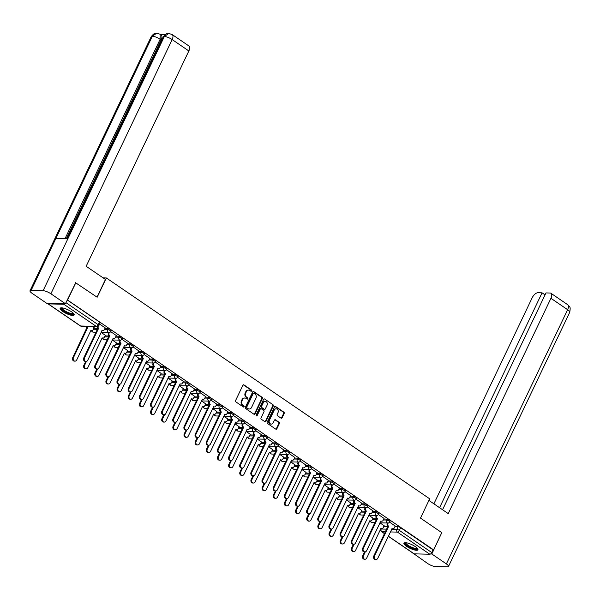 <?xml version="1.0" encoding="UTF-8"?>
<svg xmlns="http://www.w3.org/2000/svg" width="600" height="600" viewBox="0 0 600 600"><rect width="100%" height="100%" fill="white"/><g stroke="black" fill="none" stroke-linecap="round" stroke-linejoin="round"><path stroke-width="0.9" d="M251.64 390.923A0.682 0.57 91.4 0 0 251.43 389.993L243.975 384.9A0.975 0.81 91.4 0 0 242.873 385.275L235.583 400.553A0.975 0.81 91.4 0 0 235.882 401.88L243.337 406.972A0.682 0.57 91.4 0 0 243.9 405.78L242.94 405.12A3.12 2.595 91.4 0 1 241.987 400.875L242.595 399.6A3.12 2.595 91.4 0 1 244.92 398.018A3.12 2.595 91.4 0 1 246.135 398.415L247.103 399.075A0.682 0.57 91.4 0 0 247.665 397.89L246.705 397.23A3.12 2.595 91.4 0 1 245.752 392.978L246.36 391.71A3.12 2.595 91.4 0 1 248.685 390.12A3.12 2.595 91.4 0 1 249.9 390.525L250.868 391.185A0.682 0.57 91.4 0 0 251.64 390.923M250.86 391.178A0.682 0.57 91.4 0 0 250.882 389.985L243.42 384.885A0.975 0.81 91.4 0 0 243.315 384.825M243.33 406.965A0.682 0.57 91.4 0 0 243.353 405.772L242.385 405.112L242.94 405.12M247.095 399.075A0.682 0.57 91.4 0 0 247.118 397.875L246.15 397.215L246.705 397.23M71.453 311.752A7.748 2.04 -154.5 0 0 64.44 308.392A7.748 2.04 -154.5 0 0 60.157 308.31A7.748 2.04 -154.5 0 0 62.843 311.543A7.748 2.04 -154.5 0 0 69.855 314.903A7.748 2.04 -154.5 0 0 74.137 314.978A7.748 2.04 -154.5 0 0 71.453 311.752M415.237 546.577A7.748 2.04 -154.5 0 0 408.217 543.217A7.748 2.04 -154.5 0 0 403.935 543.135A7.748 2.04 -154.5 0 0 406.62 546.368A7.748 2.04 -154.5 0 0 413.632 549.727A7.748 2.04 -154.5 0 0 417.915 549.81A7.748 2.04 -154.5 0 0 415.237 546.577M281.017 418.14A0.975 0.81 91.4 0 0 282.127 417.772L284.175 413.482A0.975 0.81 91.4 0 0 283.875 412.155L275.595 406.5A0.975 0.81 91.4 0 0 274.485 406.868L267.202 422.145A0.975 0.81 91.4 0 0 267.495 423.472L275.775 429.135A0.975 0.81 91.4 0 0 276.885 428.76L279.353 423.585A0.975 0.81 91.4 0 0 279.06 422.257L275.513 419.835A0.975 0.81 91.4 0 0 274.41 420.202L273.18 422.775A2.61 2.167 91.4 0 1 271.237 424.095A2.61 2.167 91.4 0 1 269.43 420.21L274.222 410.153A2.61 2.167 91.4 0 1 276.165 408.825A2.61 2.167 91.4 0 1 277.98 412.717L277.178 414.39A0.975 0.81 91.4 0 0 277.478 415.717L281.017 418.14M75.488 282.675L97.155 297.24L106.35 277.957L429.683 498.817L420.487 518.1L441.795 532.658L433.582 549.862L67.275 299.888M75.847 282.69L67.642 299.895M262.343 398.572A0.975 0.81 91.4 0 0 262.05 397.245L253.77 391.59A0.975 0.81 91.4 0 0 252.66 391.957L245.37 407.235A0.975 0.81 91.4 0 0 245.67 408.562L253.95 414.225A0.975 0.81 91.4 0 0 255.06 413.85L262.343 398.572L261.795 398.565A0.975 0.81 91.4 0 0 261.495 397.23L253.215 391.575A0.975 0.81 91.4 0 0 253.11 391.515M264.683 399.045L272.962 404.7A0.975 0.81 91.4 0 1 273.255 406.028L265.972 421.305A0.975 0.81 91.4 0 1 264.862 421.68L261.322 419.257A0.975 0.81 91.4 0 1 261.022 417.93L263.978 411.735A0.975 0.81 91.4 0 0 263.685 410.4L261.33 408.795A0.975 0.81 91.4 0 0 260.228 409.17L257.145 415.62A0.682 0.57 91.4 0 1 256.163 414.945L263.572 399.412A0.975 0.81 91.4 0 1 264.683 399.045L272.962 404.7M383.865 526.373L387.862 526.47M394.912 526.643L398.107 526.717L396.832 529.403A1.987 0.525 25.5 0 1 399.368 530.408L431.752 552.533A1.987 0.975 124.3 0 1 429.825 554.235L414.195 553.852A1.987 0.975 124.3 0 1 413.895 553.763L388.283 536.265M433.582 549.862L433.035 549.847L431.752 552.533M47.7 303.293A1.987 0.975 -55.7 0 0 47.955 303.795A1.987 0.975 -55.7 0 0 48.248 303.885L63.877 304.267A1.987 0.975 -55.7 0 0 64.972 303.712M94.14 327.668L92.58 326.535M105.188 327.938L99.593 324.045M105.292 335.288L101.078 332.34L109.028 332.535A1.987 1.65 -88.6 0 1 107.648 329.572A1.987 0.525 25.5 0 1 109.762 330.315A1.987 0.525 25.5 0 1 110.865 331.403L111.323 330.457A1.987 0.525 -154.5 0 0 110.22 329.37A1.987 0.525 -154.5 0 0 108.097 328.62L107.648 329.572L104.445 329.498M116.34 335.558L110.722 331.657M116.453 342.907L112.238 339.96M127.5 343.178L121.882 339.27M127.605 350.528L123.39 347.58L131.333 347.775A1.987 1.65 -88.6 0 1 129.953 344.812A1.987 0.525 25.5 0 1 132.075 345.555A1.987 0.525 25.5 0 1 133.178 346.642L133.627 345.69A1.987 0.525 -154.5 0 0 132.525 344.603A1.987 0.525 -154.5 0 0 130.41 343.86L129.953 344.812L126.757 344.73M138.653 350.798L133.035 346.89M138.757 358.147L134.542 355.2M149.805 358.418L144.188 354.51M149.91 365.767L145.695 362.82M160.958 366.038L155.34 362.13M161.07 373.388L156.855 370.44M172.118 373.65L166.5 369.75M172.222 381.007L168.007 378.06M183.27 381.27L177.653 377.37M183.375 388.62L179.16 385.68M194.423 388.89L188.805 384.99M194.528 396.24L190.312 393.293M205.575 396.51L199.958 392.61M205.688 403.86L201.465 400.912L209.415 401.107A1.987 1.65 -88.6 0 1 208.035 398.145A1.987 0.525 25.5 0 1 210.15 398.888A1.987 0.525 25.5 0 1 211.252 399.975L211.71 399.03A1.987 0.525 -154.5 0 0 210.608 397.942A1.987 0.525 -154.5 0 0 208.485 397.192L208.035 398.145L204.833 398.07M216.728 404.13L211.118 400.23M216.84 411.48L212.625 408.533M227.888 411.75L222.27 407.842M227.993 419.1L223.778 416.153L231.72 416.347A1.987 1.65 -88.6 0 1 230.34 413.385A1.987 0.525 25.5 0 1 232.462 414.127A1.987 0.525 25.5 0 1 233.565 415.215L234.015 414.263A1.987 0.525 -154.5 0 0 232.913 413.175A1.987 0.525 -154.5 0 0 230.798 412.433L230.34 413.385L227.145 413.303M239.04 419.37L233.423 415.463M239.145 426.72L234.93 423.772M250.192 426.99L244.575 423.082M250.298 434.34L246.083 431.393M261.345 434.61L255.728 430.702M261.457 441.96L257.243 439.013M272.505 442.222L266.888 438.322M272.61 449.58L268.395 446.632M283.657 449.842L278.04 445.942M283.763 457.192L279.548 454.252M294.81 457.463L289.192 453.562M294.915 464.812L290.7 461.865M305.962 465.082L300.345 461.183M306.075 472.433L301.86 469.485M317.123 472.702L311.505 468.803M317.228 480.053L313.013 477.105M328.275 480.322L322.657 476.415M328.38 487.673L324.165 484.725L332.108 484.92A1.987 1.65 -88.6 0 1 330.728 481.957A1.987 0.525 25.5 0 1 332.85 482.7A1.987 0.525 25.5 0 1 333.952 483.787L334.403 482.835A1.987 0.525 -154.5 0 0 333.3 481.748A1.987 0.525 -154.5 0 0 331.185 481.005L330.728 481.957L327.532 481.875M339.428 487.942L333.81 484.035M339.532 495.293L335.317 492.345M350.58 495.562L344.962 491.655M350.685 502.912L346.47 499.965M361.733 503.183L356.115 499.275M361.845 510.533L357.63 507.585M372.892 510.795L367.275 506.895M372.998 518.153L368.782 515.205M384.045 518.415L378.428 514.515M372.705 518.752L376.71 518.85M383.752 519.023L386.955 519.097L386.498 520.05A1.987 0.525 25.5 0 1 388.62 520.8A1.987 0.525 25.5 0 1 389.722 521.888L390.18 520.935A1.987 0.525 -154.5 0 0 389.07 519.847A1.987 0.525 -154.5 0 0 386.955 519.097M361.553 511.132L365.558 511.23M372.6 511.403L375.803 511.485L375.345 512.43A1.987 0.525 25.5 0 1 377.468 513.18A1.987 0.525 25.5 0 1 378.57 514.268L379.02 513.315A1.987 0.525 -154.5 0 0 377.918 512.227A1.987 0.525 -154.5 0 0 375.803 511.485M350.4 503.513L354.405 503.61M361.447 503.783L364.642 503.865L364.192 504.817A1.987 0.525 25.5 0 1 366.308 505.56A1.987 0.525 25.5 0 1 367.418 506.647L367.868 505.695A1.987 0.525 -154.5 0 0 366.765 504.607A1.987 0.525 -154.5 0 0 364.642 503.865M339.248 495.9L343.252 495.998M350.295 496.162L353.49 496.245L353.04 497.197A1.987 0.525 25.5 0 1 355.155 497.94A1.987 0.525 25.5 0 1 356.257 499.028L356.715 498.075A1.987 0.525 -154.5 0 0 355.612 496.987A1.987 0.525 -154.5 0 0 353.49 496.245M328.095 488.28L332.093 488.377M339.135 488.55L342.337 488.625L341.88 489.577A1.987 0.525 25.5 0 1 344.002 490.32A1.987 0.525 25.5 0 1 345.105 491.408L345.562 490.455A1.987 0.525 -154.5 0 0 344.452 489.368A1.987 0.525 -154.5 0 0 342.337 488.625M316.935 480.66L320.94 480.757M327.983 480.93L331.185 481.005M305.782 473.04L309.788 473.138M316.83 473.31L320.025 473.385L319.575 474.338A1.987 0.525 25.5 0 1 321.697 475.08A1.987 0.525 25.5 0 1 322.8 476.168L323.25 475.215A1.987 0.525 -154.5 0 0 322.147 474.135A1.987 0.525 -154.5 0 0 320.025 473.385M294.63 465.42L298.635 465.518M305.678 465.69L308.873 465.765L308.423 466.717A1.987 0.525 25.5 0 1 310.538 467.46A1.987 0.525 25.5 0 1 311.64 468.548L312.097 467.603A1.987 0.525 -154.5 0 0 310.995 466.515A1.987 0.525 -154.5 0 0 308.873 465.765M283.478 457.8L287.475 457.897M294.525 458.07L297.72 458.145L297.27 459.097A1.987 0.525 25.5 0 1 299.385 459.847A1.987 0.525 25.5 0 1 300.487 460.928L300.945 459.982A1.987 0.525 -154.5 0 0 299.843 458.895A1.987 0.525 -154.5 0 0 297.72 458.145M272.317 450.18L276.322 450.278M283.365 450.45L286.567 450.525L286.11 451.478A1.987 0.525 25.5 0 1 288.233 452.228A1.987 0.525 25.5 0 1 289.335 453.315L289.785 452.362A1.987 0.525 -154.5 0 0 288.683 451.275A1.987 0.525 -154.5 0 0 286.567 450.525M261.165 442.56L265.17 442.658M272.212 442.83L275.415 442.912L274.957 443.857A1.987 0.525 25.5 0 1 277.08 444.607A1.987 0.525 25.5 0 1 278.183 445.695L278.632 444.743A1.987 0.525 -154.5 0 0 277.53 443.655A1.987 0.525 -154.5 0 0 275.415 442.912M250.013 434.94L254.017 435.037M261.06 435.21L264.255 435.293L263.805 436.245A1.987 0.525 25.5 0 1 265.92 436.987A1.987 0.525 25.5 0 1 267.03 438.075L267.48 437.123A1.987 0.525 -154.5 0 0 266.377 436.035A1.987 0.525 -154.5 0 0 264.255 435.293M238.86 427.327L242.865 427.425M249.907 427.59L253.103 427.673L252.653 428.625A1.987 0.525 25.5 0 1 254.767 429.368A1.987 0.525 25.5 0 1 255.87 430.455L256.327 429.502A1.987 0.525 -154.5 0 0 255.225 428.415A1.987 0.525 -154.5 0 0 253.103 427.673M227.7 419.707L231.705 419.805M238.748 419.978L241.95 420.053L241.493 421.005A1.987 0.525 25.5 0 1 243.615 421.748A1.987 0.525 25.5 0 1 244.718 422.835L245.175 421.882A1.987 0.525 -154.5 0 0 244.065 420.795A1.987 0.525 -154.5 0 0 241.95 420.053M216.548 412.088L220.553 412.185M227.595 412.357L230.798 412.433M205.395 404.467L209.4 404.565M216.442 404.737L219.638 404.812L219.188 405.765A1.987 0.525 25.5 0 1 221.31 406.507A1.987 0.525 25.5 0 1 222.413 407.595L222.862 406.643A1.987 0.525 -154.5 0 0 221.76 405.562A1.987 0.525 -154.5 0 0 219.638 404.812M194.243 396.847L198.248 396.945M205.29 397.118L208.485 397.192M183.09 389.228L187.087 389.325M194.138 389.498L197.333 389.572L196.875 390.525A1.987 0.525 25.5 0 1 198.998 391.275A1.987 0.525 25.5 0 1 200.1 392.355L200.558 391.41A1.987 0.525 -154.5 0 0 199.455 390.322A1.987 0.525 -154.5 0 0 197.333 389.572M171.93 381.608L175.935 381.705M182.977 381.877L186.18 381.952L185.722 382.905A1.987 0.525 25.5 0 1 187.845 383.655A1.987 0.525 25.5 0 1 188.947 384.743L189.398 383.79A1.987 0.525 -154.5 0 0 188.295 382.702A1.987 0.525 -154.5 0 0 186.18 381.952M160.778 373.987L164.782 374.085M171.825 374.257L175.02 374.34L174.57 375.285A1.987 0.525 25.5 0 1 176.692 376.035A1.987 0.525 25.5 0 1 177.795 377.123L178.245 376.17A1.987 0.525 -154.5 0 0 177.142 375.082A1.987 0.525 -154.5 0 0 175.02 374.34M149.625 366.368L153.63 366.465M160.672 366.638L163.868 366.72L163.417 367.673A1.987 0.525 25.5 0 1 165.532 368.415A1.987 0.525 25.5 0 1 166.635 369.502L167.093 368.55A1.987 0.525 -154.5 0 0 165.99 367.462A1.987 0.525 -154.5 0 0 163.868 366.72M138.472 358.755L142.47 358.853M149.52 359.017L152.715 359.1L152.265 360.053A1.987 0.525 25.5 0 1 154.38 360.795A1.987 0.525 25.5 0 1 155.483 361.882L155.94 360.93A1.987 0.525 -154.5 0 0 154.837 359.843A1.987 0.525 -154.5 0 0 152.715 359.1M127.312 351.135L131.317 351.233M138.36 351.405L141.562 351.48L141.105 352.433A1.987 0.525 25.5 0 1 143.227 353.175A1.987 0.525 25.5 0 1 144.33 354.263L144.788 353.31A1.987 0.525 -154.5 0 0 143.678 352.222A1.987 0.525 -154.5 0 0 141.562 351.48M116.16 343.515L120.165 343.612M127.208 343.785L130.41 343.86M105.007 335.895L109.012 335.993M116.055 336.165L119.25 336.24L118.8 337.192A1.987 0.525 25.5 0 1 120.915 337.935A1.987 0.525 25.5 0 1 122.025 339.022L122.475 338.07A1.987 0.525 -154.5 0 0 121.373 336.99A1.987 0.525 -154.5 0 0 119.25 336.24M93.855 328.275L97.86 328.373M104.903 328.545L108.097 328.62M106.35 277.957L103.14 277.882M395.197 526.035L389.58 522.135M384.15 525.765L379.935 522.825M433.035 549.847L400.643 527.722A1.987 0.525 -154.5 0 0 398.107 526.717M67.23 299.978L99.48 322.005A1.987 0.525 25.5 0 1 100.17 322.837L98.887 325.515A1.987 0.525 25.5 0 0 98.198 324.69L65.955 302.663M248.407 390.135A3.12 2.595 91.4 0 0 248.13 390.105A3.12 2.595 91.4 0 0 245.805 391.695L246.36 391.71M246.15 397.215A3.12 2.595 91.4 0 1 245.197 392.97L245.805 391.695M244.642 398.025A3.12 2.595 91.4 0 0 244.365 398.002A3.12 2.595 91.4 0 0 242.04 399.585L242.595 399.6M242.385 405.112A3.12 2.595 91.4 0 1 241.433 400.86L242.04 399.585M254.055 414.285A0.975 0.81 91.4 0 0 254.505 413.842L261.795 398.565M253.972 393.308A0.682 0.57 91.4 0 0 253.2 393.562L246.803 406.972A0.682 0.57 91.4 0 0 247.005 407.903L248.025 408.6A3.12 2.595 91.4 0 0 249.248 409.005A3.12 2.595 91.4 0 0 251.565 407.415L255.938 398.25A3.12 2.595 91.4 0 0 254.993 393.998L253.972 393.308M253.417 393.293A0.682 0.57 91.4 0 0 252.645 393.548L253.2 393.562M248.97 408.975A3.12 2.595 91.4 0 1 248.692 408.99A3.12 2.595 91.4 0 1 247.478 408.585L246.458 407.888A0.682 0.57 91.4 0 1 246.248 406.957L252.645 393.548M264.968 421.74A0.975 0.81 91.4 0 0 265.418 421.298L272.707 406.013A0.975 0.81 91.4 0 0 272.407 404.685M260.67 408.72A0.975 0.81 91.4 0 0 259.673 409.155L256.597 415.605L257.145 415.62M267.045 405.3A2.61 2.167 91.4 0 0 265.23 401.415A2.61 2.167 91.4 0 0 263.288 402.735L261.6 406.283A0.975 0.81 91.4 0 0 261.9 407.61L264.248 409.215A0.975 0.81 91.4 0 0 265.358 408.847L267.045 405.3M264.952 401.43A2.61 2.167 91.4 0 0 264.683 401.4A2.61 2.167 91.4 0 0 262.74 402.728L263.288 402.735M264.353 409.275A0.975 0.81 91.4 0 1 263.7 409.2L261.345 407.595A0.975 0.81 91.4 0 1 261.045 406.268L262.74 402.728M275.888 408.84A2.61 2.167 91.4 0 0 275.61 408.81A2.61 2.167 91.4 0 0 273.675 410.138L274.222 410.153M270.968 424.072A2.61 2.167 91.4 0 1 270.69 424.08A2.61 2.167 91.4 0 1 268.875 420.195L273.675 410.138M275.888 429.195A0.975 0.81 91.4 0 0 276.33 428.745L278.805 423.57A0.975 0.81 91.4 0 0 278.505 422.243L274.957 419.82A0.975 0.81 91.4 0 0 274.853 419.76M281.13 418.2A0.975 0.81 91.4 0 0 281.572 417.757L283.62 413.467A0.975 0.81 91.4 0 0 283.32 412.14L275.04 406.485A0.975 0.81 91.4 0 0 274.935 406.425M86.722 326.392A1.987 1.65 91.4 0 0 87.525 327.825L73.41 357.728A2.287 1.897 91.4 0 0 74.992 361.132A2.287 1.897 91.4 0 0 76.695 359.978L91.035 330.218A1.987 1.65 91.4 0 0 93.285 329.46L94.162 327.623M96.023 332.22L93.398 332.153A1.987 1.65 -88.6 0 1 92.617 331.897A1.987 1.65 91.4 0 1 91.808 330.472L91.088 330.457A1.987 1.65 -88.6 0 1 90.795 330.413M74.992 361.132L74.28 361.118A2.287 1.897 -88.6 0 1 72.69 357.712L86.812 327.803A1.987 1.65 -88.6 0 1 86.002 326.377M86.918 327.877L87.637 327.892M97.755 326.535A1.987 1.65 91.4 0 0 98.573 328.087L97.86 328.072A1.987 1.65 -88.6 0 1 97.05 326.647A1.987 1.987 0 0 0 98.887 325.515M98.685 328.163L84.45 357.998A2.287 1.897 91.4 0 0 86.04 361.403A2.287 1.897 91.4 0 0 87.742 360.24L102.083 330.487A1.987 1.65 91.4 0 0 102.855 330.743L102.135 330.72A1.987 1.65 -88.6 0 1 101.843 330.683M86.04 361.403L85.328 361.388A2.287 1.897 -88.6 0 1 83.738 357.983L97.965 328.147M102.855 330.743A1.987 1.65 91.4 0 0 104.333 329.73L105.21 327.885M86.46 361.358L84.562 365.347A2.287 1.897 91.4 0 0 86.153 368.752A2.287 1.897 91.4 0 0 87.847 367.59L102.188 337.837A1.987 1.65 91.4 0 0 104.438 337.08L105.323 335.235M107.175 339.84L104.55 339.772A1.987 1.65 -88.6 0 1 103.77 339.517A1.987 1.65 91.4 0 1 102.96 338.093L102.248 338.07A1.987 1.65 -88.6 0 1 101.948 338.032M86.153 368.752L85.433 368.737A2.287 1.897 -88.6 0 1 83.843 365.332L85.718 361.395M97.62 368.978L95.715 372.968A2.287 1.897 91.4 0 0 97.305 376.373A2.287 1.897 91.4 0 0 99 375.21L113.34 345.45A1.987 1.65 91.4 0 0 115.597 344.7L116.475 342.855M118.328 347.46L115.703 347.392A1.987 1.65 -88.6 0 1 114.93 347.138A1.987 1.65 91.4 0 1 114.12 345.712L113.4 345.69A1.987 1.65 -88.6 0 1 113.1 345.653M97.305 376.373L96.585 376.358A2.287 1.897 -88.6 0 1 94.995 372.945L96.87 369.015M97.02 297.15L105.458 279.465L86.153 266.28L188.85 50.963L172.155 39.562L50.895 293.782L65.445 303.728L75.765 282.683M50.895 293.782A6.105 1.612 -154.5 0 0 43.102 290.7L67.845 238.815L55.86 238.522L31.117 290.407L43.102 290.7M31.117 290.407A6.105 1.612 -154.5 0 0 30 290.782A6.105 1.612 -154.5 0 0 32.115 293.325L46.665 303.27L65.445 303.728M164.91 34.77L160.778 34.672M172.2 34.56L168.78 33.45L164.363 36.473A6.105 1.612 -154.5 0 1 172.155 39.562A5.963 2.917 -55.7 0 0 172.2 34.56L188.895 45.96A5.963 2.917 124.3 0 1 188.85 50.963M161.108 39.93L160.14 39.27L160.185 34.267L161.153 34.928A5.963 2.917 124.3 0 1 161.108 39.93L66.262 238.778M64.995 238.748L160.14 39.27A6.105 1.612 -154.5 0 0 152.377 36.18L156.81 33.157L160.185 34.267M420.495 518.107L428.918 500.423L448.237 513.607L550.935 298.298A5.963 2.917 -55.7 0 0 550.98 293.295A5.963 2.917 -55.7 0 0 550.095 293.025L545.977 292.928L442.567 509.737M448.485 566.467A6.105 1.612 -154.5 0 0 446.37 563.925L567.63 309.697A5.963 2.917 -55.7 0 0 567.675 304.695L569.4 306.472C569.295 307.553 570.87 305.603 569.745 312.248L448.485 566.467A6.105 1.612 -154.5 0 1 447.368 566.842L435.382 566.55A6.105 1.612 -154.5 0 1 427.59 563.467L413.168 553.26M446.37 563.925L431.82 553.987L430.582 553.957M413.572 553.537L413.04 553.53M545.048 294.877L542.055 292.83L537.945 292.733A5.963 2.917 -55.7 0 0 532.155 297.84L433.905 503.82M542.055 292.83L439.575 507.69M431.82 553.987L441.728 532.793M73.567 313.522A6.705 1.77 25.5 0 1 72.308 314.25A6.705 1.77 25.5 0 1 64.68 311.46A6.705 1.77 25.5 0 1 61.642 307.837M62.07 307.868A6.21 1.635 -154.5 0 0 65.565 311.265A6.21 1.635 -154.5 0 0 72.15 313.575A6.21 1.635 -154.5 0 0 73.275 313.215M60.48 308.002A7.695 2.032 -154.5 0 0 65.37 312.165A7.695 2.032 -154.5 0 0 73.02 314.737A7.695 2.032 -154.5 0 0 74.175 314.535M417.345 548.355A6.705 1.77 25.5 0 1 416.085 549.075A6.705 1.77 25.5 0 1 408.457 546.285A6.705 1.77 25.5 0 1 405.42 542.662M405.847 542.692A6.21 1.635 -154.5 0 0 409.342 546.09A6.21 1.635 -154.5 0 0 415.928 548.4A6.21 1.635 -154.5 0 0 417.053 548.04M404.265 542.827A7.695 2.032 -154.5 0 0 409.155 546.99A7.695 2.032 -154.5 0 0 416.798 549.562A7.695 2.032 -154.5 0 0 417.952 549.36M109.358 332.513L109.125 333A1.987 1.65 91.4 0 0 109.733 335.707L109.012 335.692A1.987 1.65 -88.6 0 1 108.405 332.985L108.623 332.528M109.837 335.782L95.61 365.618A2.287 1.897 91.4 0 0 97.2 369.022A2.287 1.897 91.4 0 0 98.895 367.86L113.235 338.1A1.987 1.65 91.4 0 0 114.007 338.362L113.295 338.34A1.987 1.65 -88.6 0 1 112.995 338.303M97.2 369.022L96.48 369.007A2.287 1.897 -88.6 0 1 94.89 365.595L109.118 335.767M114.007 338.362A1.987 1.65 91.4 0 0 115.485 337.35L116.37 335.505M120.51 340.132L120.278 340.62A1.987 1.65 91.4 0 0 120.885 343.327L120.165 343.312A1.987 1.65 -88.6 0 1 119.558 340.605L119.782 340.147M120.99 343.403L106.762 373.237A2.287 1.897 91.4 0 0 108.352 376.642A2.287 1.897 91.4 0 0 110.047 375.48L124.387 345.72A1.987 1.65 91.4 0 0 125.167 345.975L124.448 345.96A1.987 1.65 -88.6 0 1 124.148 345.923M108.352 376.642L107.632 376.627A2.287 1.897 -88.6 0 1 106.042 373.215L120.27 343.388M125.167 345.975A1.987 1.65 91.4 0 0 126.645 344.97L127.523 343.125M108.773 376.597L106.868 380.587A2.287 1.897 91.4 0 0 108.458 383.993A2.287 1.897 91.4 0 0 110.16 382.83L124.493 353.07A1.987 1.65 91.4 0 0 126.75 352.32L127.627 350.475M129.488 355.08L126.855 355.013A1.987 1.65 -88.6 0 1 126.083 354.757A1.987 1.65 91.4 0 1 125.273 353.332L124.552 353.31A1.987 1.65 -88.6 0 1 124.26 353.272M108.458 383.993L107.738 383.978A2.287 1.897 -88.6 0 1 106.148 380.565L108.03 376.635M119.925 384.217L118.02 388.207A2.287 1.897 91.4 0 0 119.61 391.612A2.287 1.897 91.4 0 0 121.312 390.45L135.645 360.69A1.987 1.65 91.4 0 0 137.903 359.94L138.78 358.095M140.64 362.692L138.015 362.632A1.987 1.65 -88.6 0 1 137.235 362.377A1.987 1.65 91.4 0 1 136.425 360.945L135.705 360.93A1.987 1.65 -88.6 0 1 135.413 360.892M119.61 391.612L118.898 391.597A2.287 1.897 -88.6 0 1 117.308 388.185L119.183 384.255M131.078 391.838L129.18 395.82A2.287 1.897 91.4 0 0 130.762 399.232A2.287 1.897 91.4 0 0 132.465 398.07L146.805 368.31A1.987 1.65 91.4 0 0 149.055 367.56L149.94 365.715M151.792 370.312L149.167 370.252A1.987 1.65 -88.6 0 1 148.387 369.998A1.987 1.65 91.4 0 1 147.578 368.565L146.865 368.55A1.987 1.65 -88.6 0 1 146.565 368.513M130.762 399.232L130.05 399.21A2.287 1.897 -88.6 0 1 128.46 395.805L130.335 391.875M131.663 347.752L131.43 348.24A1.987 1.65 91.4 0 0 132.038 350.947L131.317 350.933A1.987 1.65 -88.6 0 1 130.718 348.225L130.935 347.767M132.142 351.022L117.915 380.858A2.287 1.897 91.4 0 0 119.505 384.263A2.287 1.897 91.4 0 0 121.208 383.1L135.54 353.34A1.987 1.65 91.4 0 0 136.32 353.595L135.6 353.58A1.987 1.65 -88.6 0 1 135.308 353.543M119.505 384.263L118.785 384.24A2.287 1.897 -88.6 0 1 117.195 380.835L131.43 351.007M136.32 353.595A1.987 1.65 91.4 0 0 137.797 352.59L138.675 350.745M142.822 355.373L142.59 355.86A1.987 1.65 91.4 0 0 143.19 358.567L142.477 358.553A1.987 1.65 -88.6 0 1 141.87 355.845L142.087 355.38M143.303 358.642L129.067 388.47A2.287 1.897 91.4 0 0 130.657 391.882A2.287 1.897 91.4 0 0 132.36 390.72L146.692 360.96A1.987 1.65 91.4 0 0 147.472 361.215L146.752 361.2A1.987 1.65 -88.6 0 1 146.46 361.163M130.657 391.882L129.938 391.86A2.287 1.897 -88.6 0 1 128.355 388.455L142.583 358.62M147.472 361.215A1.987 1.65 91.4 0 0 148.95 360.21L149.828 358.365M153.975 362.993L153.743 363.48A1.987 1.65 91.4 0 0 154.35 366.188L153.63 366.173A1.987 1.65 -88.6 0 1 153.023 363.465L153.24 363M154.455 366.263L140.227 396.09A2.287 1.897 91.4 0 0 141.81 399.502A2.287 1.897 91.4 0 0 143.512 398.34L157.852 368.58A1.987 1.65 91.4 0 0 158.625 368.835L157.905 368.82A1.987 1.65 -88.6 0 1 157.613 368.782M141.81 399.502L141.097 399.48A2.287 1.897 -88.6 0 1 139.507 396.075L153.735 366.24M158.625 368.835A1.987 1.65 91.4 0 0 160.102 367.83L160.988 365.985M142.238 399.45L140.333 403.44A2.287 1.897 91.4 0 0 141.922 406.853A2.287 1.897 91.4 0 0 143.618 405.69L157.958 375.93A1.987 1.65 91.4 0 0 160.215 375.18L161.093 373.335M162.945 377.933L160.32 377.873A1.987 1.65 -88.6 0 1 159.54 377.618A1.987 1.65 91.4 0 1 158.738 376.185L158.017 376.17A1.987 1.65 -88.6 0 1 157.718 376.132M141.922 406.853L141.203 406.83A2.287 1.897 -88.6 0 1 139.613 403.425L141.488 399.495M165.127 370.612L164.895 371.1A1.987 1.65 91.4 0 0 165.502 373.808L164.782 373.785A1.987 1.65 -88.6 0 1 164.175 371.085L164.4 370.62M165.608 373.882L151.38 403.71A2.287 1.897 91.4 0 0 152.97 407.115A2.287 1.897 91.4 0 0 154.665 405.96L169.005 376.2A1.987 1.65 91.4 0 0 169.778 376.455L169.065 376.44A1.987 1.65 -88.6 0 1 168.765 376.395M152.97 407.115L152.25 407.1A2.287 1.897 -88.6 0 1 150.66 403.695L164.887 373.86M169.778 376.455A1.987 1.65 91.4 0 0 171.262 375.45L172.14 373.605M153.39 407.07L151.485 411.06A2.287 1.897 91.4 0 0 153.075 414.465A2.287 1.897 91.4 0 0 154.778 413.31L169.11 383.55A1.987 1.65 91.4 0 0 171.368 382.8L172.245 380.955M174.105 385.553L171.472 385.493A1.987 1.65 -88.6 0 1 170.7 385.23A1.987 1.65 91.4 0 1 169.89 383.805L169.17 383.79A1.987 1.65 -88.6 0 1 168.877 383.745M153.075 414.465L152.355 414.45A2.287 1.897 -88.6 0 1 150.765 411.045L152.648 407.107M176.28 378.233L176.047 378.72A1.987 1.65 91.4 0 0 176.655 381.428L175.935 381.405A1.987 1.65 -88.6 0 1 175.335 378.697L175.553 378.24M176.76 381.495L162.532 411.33A2.287 1.897 91.4 0 0 164.123 414.735A2.287 1.897 91.4 0 0 165.825 413.58L180.157 383.82A1.987 1.65 91.4 0 0 180.938 384.075L180.218 384.06A1.987 1.65 -88.6 0 1 179.917 384.015M164.123 414.735L163.403 414.72A2.287 1.897 -88.6 0 1 161.812 411.315L176.047 381.48M180.938 384.075A1.987 1.65 91.4 0 0 182.415 383.062L183.292 381.225M164.542 414.69L162.637 418.68A2.287 1.897 91.4 0 0 164.227 422.085A2.287 1.897 91.4 0 0 165.93 420.93L180.262 391.17A1.987 1.65 91.4 0 0 182.52 390.412L183.398 388.575M185.257 393.173L182.625 393.105A1.987 1.65 -88.6 0 1 181.852 392.85A1.987 1.65 91.4 0 1 181.042 391.425L180.322 391.41A1.987 1.65 -88.6 0 1 180.03 391.365M164.227 422.085L163.507 422.07A2.287 1.897 -88.6 0 1 161.925 418.665L163.8 414.728M187.44 385.853L187.208 386.34A1.987 1.65 91.4 0 0 187.808 389.048L187.087 389.025A1.987 1.65 -88.6 0 1 186.488 386.317L186.705 385.86M187.913 389.115L173.685 418.95A2.287 1.897 91.4 0 0 175.275 422.355A2.287 1.897 91.4 0 0 176.977 421.2L191.31 391.44A1.987 1.65 91.4 0 0 192.09 391.695L191.37 391.673A1.987 1.65 -88.6 0 1 191.078 391.635M175.275 422.355L174.555 422.34A2.287 1.897 -88.6 0 1 172.972 418.935L187.2 389.1M192.09 391.695A1.987 1.65 91.4 0 0 193.567 390.683L194.445 388.845M175.695 422.31L173.797 426.3A2.287 1.897 91.4 0 0 175.38 429.705A2.287 1.897 91.4 0 0 177.083 428.55L191.422 398.79A1.987 1.65 91.4 0 0 193.673 398.033L194.558 396.195M196.41 400.793L193.785 400.725A1.987 1.65 -88.6 0 1 193.005 400.47A1.987 1.65 91.4 0 1 192.195 399.045L191.475 399.03A1.987 1.65 -88.6 0 1 191.183 398.985M175.38 429.705L174.667 429.69A2.287 1.897 -88.6 0 1 173.078 426.285L174.953 422.347M198.593 393.472L198.36 393.96A1.987 1.65 91.4 0 0 198.96 396.66L198.248 396.645A1.987 1.65 -88.6 0 1 197.64 393.938L197.858 393.48M199.072 396.735L184.837 426.57A2.287 1.897 91.4 0 0 186.428 429.975A2.287 1.897 91.4 0 0 188.13 428.812L202.47 399.06A1.987 1.65 91.4 0 0 203.243 399.315L202.522 399.293A1.987 1.65 -88.6 0 1 202.23 399.255M186.428 429.975L185.715 429.96A2.287 1.897 -88.6 0 1 184.125 426.555L198.353 396.72M203.243 399.315A1.987 1.65 91.4 0 0 204.72 398.303L205.597 396.457M186.855 429.93L184.95 433.92A2.287 1.897 91.4 0 0 186.54 437.325A2.287 1.897 91.4 0 0 188.235 436.162L202.575 406.41A1.987 1.65 91.4 0 0 204.833 405.653L205.71 403.808M207.562 408.412L204.938 408.345A1.987 1.65 -88.6 0 1 204.157 408.09A1.987 1.65 91.4 0 1 203.355 406.665L202.635 406.643A1.987 1.65 -88.6 0 1 202.335 406.605M186.54 437.325L185.82 437.31A2.287 1.897 -88.6 0 1 184.23 433.905L186.105 429.967M209.745 401.085L209.513 401.572A1.987 1.65 91.4 0 0 210.12 404.28L209.4 404.265A1.987 1.65 -88.6 0 1 208.792 401.558L209.017 401.1M210.225 404.355L195.998 434.19A2.287 1.897 91.4 0 0 197.587 437.595A2.287 1.897 91.4 0 0 199.282 436.433L213.623 406.673A1.987 1.65 91.4 0 0 214.395 406.935L213.683 406.912A1.987 1.65 -88.6 0 1 213.382 406.875M197.587 437.595L196.868 437.58A2.287 1.897 -88.6 0 1 195.278 434.168L209.505 404.34M214.395 406.935A1.987 1.65 91.4 0 0 215.873 405.923L216.757 404.077M198.007 437.55L196.103 441.54A2.287 1.897 91.4 0 0 197.692 444.945A2.287 1.897 91.4 0 0 199.395 443.783L213.728 414.022A1.987 1.65 91.4 0 0 215.985 413.272L216.862 411.428M218.715 416.033L216.09 415.965A1.987 1.65 -88.6 0 1 215.317 415.71A1.987 1.65 91.4 0 1 214.507 414.285L213.788 414.263A1.987 1.65 -88.6 0 1 213.487 414.225M197.692 444.945L196.972 444.93A2.287 1.897 -88.6 0 1 195.382 441.518L197.257 437.588M220.897 408.705L220.665 409.192A1.987 1.65 91.4 0 0 221.272 411.9L220.553 411.885A1.987 1.65 -88.6 0 1 219.945 409.178L220.17 408.72M221.377 411.975L207.15 441.81A2.287 1.897 91.4 0 0 208.74 445.215A2.287 1.897 91.4 0 0 210.435 444.053L224.775 414.293A1.987 1.65 91.4 0 0 225.555 414.548L224.835 414.533A1.987 1.65 -88.6 0 1 224.535 414.495M208.74 445.215L208.02 445.2A2.287 1.897 -88.6 0 1 206.43 441.787L220.657 411.96M225.555 414.548A1.987 1.65 91.4 0 0 227.032 413.543L227.91 411.697M209.16 445.17L207.255 449.16A2.287 1.897 91.4 0 0 208.845 452.565A2.287 1.897 91.4 0 0 210.548 451.403L224.88 421.643A1.987 1.65 91.4 0 0 227.138 420.893L228.015 419.048M229.875 423.653L227.243 423.585A1.987 1.65 -88.6 0 1 226.47 423.33A1.987 1.65 91.4 0 1 225.66 421.905L224.94 421.882A1.987 1.65 -88.6 0 1 224.647 421.845M208.845 452.565L208.125 452.55A2.287 1.897 -88.6 0 1 206.535 449.138L208.417 445.207M232.05 416.325L231.817 416.812A1.987 1.65 91.4 0 0 232.425 419.52L231.705 419.505A1.987 1.65 -88.6 0 1 231.105 416.798L231.322 416.34M232.53 419.595L218.303 449.43A2.287 1.897 91.4 0 0 219.892 452.835A2.287 1.897 91.4 0 0 221.595 451.673L235.928 421.912A1.987 1.65 91.4 0 0 236.708 422.168L235.987 422.153A1.987 1.65 -88.6 0 1 235.695 422.115M219.892 452.835L219.173 452.812A2.287 1.897 -88.6 0 1 217.583 449.408L231.817 419.58M236.708 422.168A1.987 1.65 91.4 0 0 238.185 421.162L239.062 419.317M220.312 452.79L218.407 456.78A2.287 1.897 91.4 0 0 219.998 460.185A2.287 1.897 91.4 0 0 221.7 459.022L236.04 429.263A1.987 1.65 91.4 0 0 238.29 428.513L239.167 426.668M241.028 431.265L238.403 431.205A1.987 1.65 -88.6 0 1 237.623 430.95A1.987 1.65 91.4 0 1 236.812 429.518L236.093 429.502A1.987 1.65 -88.6 0 1 235.8 429.465M219.998 460.185L219.285 460.162A2.287 1.897 -88.6 0 1 217.695 456.757L219.57 452.827M243.21 423.945L242.978 424.433A1.987 1.65 91.4 0 0 243.577 427.14L242.865 427.125A1.987 1.65 -88.6 0 1 242.257 424.418L242.475 423.952M243.69 427.215L229.455 457.043A2.287 1.897 91.4 0 0 231.045 460.455A2.287 1.897 91.4 0 0 232.748 459.293L247.08 429.533A1.987 1.65 91.4 0 0 247.86 429.787L247.14 429.772A1.987 1.65 -88.6 0 1 246.847 429.735M231.045 460.455L230.333 460.433A2.287 1.897 -88.6 0 1 228.743 457.028L242.97 427.192M247.86 429.787A1.987 1.65 91.4 0 0 249.337 428.783L250.215 426.938M231.465 460.403L229.567 464.393A2.287 1.897 91.4 0 0 231.157 467.805A2.287 1.897 91.4 0 0 232.853 466.643L247.192 436.882A1.987 1.65 91.4 0 0 249.442 436.132L250.327 434.287M252.18 438.885L249.555 438.825A1.987 1.65 -88.6 0 1 248.775 438.57A1.987 1.65 91.4 0 1 247.965 437.138L247.252 437.123A1.987 1.65 -88.6 0 1 246.952 437.085M231.157 467.805L230.438 467.783A2.287 1.897 -88.6 0 1 228.847 464.377L230.722 460.447M254.362 431.565L254.13 432.053A1.987 1.65 91.4 0 0 254.737 434.76L254.017 434.745A1.987 1.65 -88.6 0 1 253.41 432.037L253.627 431.572M254.843 434.835L240.615 464.662A2.287 1.897 91.4 0 0 242.197 468.075A2.287 1.897 91.4 0 0 243.9 466.912L258.24 437.153A1.987 1.65 91.4 0 0 259.013 437.408L258.3 437.393A1.987 1.65 -88.6 0 1 258 437.355M242.197 468.075L241.485 468.053A2.287 1.897 -88.6 0 1 239.895 464.647L254.123 434.812M259.013 437.408A1.987 1.65 91.4 0 0 260.49 436.403L261.375 434.558M242.625 468.022L240.72 472.013A2.287 1.897 91.4 0 0 242.31 475.425A2.287 1.897 91.4 0 0 244.005 474.263L258.345 444.502A1.987 1.65 91.4 0 0 260.603 443.752L261.48 441.908M263.332 446.505L260.707 446.445A1.987 1.65 -88.6 0 1 259.935 446.183A1.987 1.65 91.4 0 1 259.125 444.757L258.405 444.743A1.987 1.65 -88.6 0 1 258.105 444.705M242.31 475.425L241.59 475.403A2.287 1.897 -88.6 0 1 240 471.998L241.875 468.067M265.515 439.185L265.282 439.673A1.987 1.65 91.4 0 0 265.89 442.38L265.17 442.357A1.987 1.65 -88.6 0 1 264.562 439.658L264.788 439.192M265.995 442.455L251.767 472.283A2.287 1.897 91.4 0 0 253.358 475.688A2.287 1.897 91.4 0 0 255.053 474.533L269.392 444.772A1.987 1.65 91.4 0 0 270.165 445.028L269.452 445.013A1.987 1.65 -88.6 0 1 269.153 444.967M253.358 475.688L252.638 475.673A2.287 1.897 -88.6 0 1 251.048 472.268L265.275 442.433M270.165 445.028A1.987 1.65 91.4 0 0 271.65 444.022L272.528 442.178M253.778 475.643L251.873 479.632A2.287 1.897 91.4 0 0 253.462 483.037A2.287 1.897 91.4 0 0 255.165 481.882L269.498 452.123A1.987 1.65 91.4 0 0 271.755 451.373L272.632 449.528M274.493 454.125L271.86 454.065A1.987 1.65 -88.6 0 1 271.087 453.803A1.987 1.65 91.4 0 1 270.278 452.377L269.558 452.362A1.987 1.65 -88.6 0 1 269.265 452.317M253.462 483.037L252.743 483.022A2.287 1.897 -88.6 0 1 251.153 479.618L253.035 475.68M276.668 446.805L276.435 447.293A1.987 1.65 91.4 0 0 277.043 450L276.322 449.978A1.987 1.65 -88.6 0 1 275.722 447.27L275.94 446.812M277.147 450.067L262.92 479.903A2.287 1.897 91.4 0 0 264.51 483.308A2.287 1.897 91.4 0 0 266.212 482.153L280.545 452.393A1.987 1.65 91.4 0 0 281.325 452.647L280.605 452.632A1.987 1.65 -88.6 0 1 280.312 452.588M264.51 483.308L263.79 483.293A2.287 1.897 -88.6 0 1 262.2 479.888L276.435 450.053M281.325 452.647A1.987 1.65 91.4 0 0 282.803 451.635L283.68 449.798M264.93 483.263L263.025 487.252A2.287 1.897 91.4 0 0 264.615 490.658A2.287 1.897 91.4 0 0 266.317 489.502L280.65 459.743A1.987 1.65 91.4 0 0 282.907 458.985L283.785 457.147M285.645 461.745L283.02 461.678A1.987 1.65 -88.6 0 1 282.24 461.423A1.987 1.65 91.4 0 1 281.43 459.998L280.71 459.982A1.987 1.65 -88.6 0 1 280.418 459.938M264.615 490.658L263.895 490.643A2.287 1.897 -88.6 0 1 262.312 487.237L264.188 483.3M287.827 454.425L287.595 454.912A1.987 1.65 91.4 0 0 288.195 457.62L287.483 457.597A1.987 1.65 -88.6 0 1 286.875 454.89L287.093 454.433M288.308 457.688L274.072 487.522A2.287 1.897 91.4 0 0 275.663 490.928A2.287 1.897 91.4 0 0 277.365 489.772L291.697 460.013A1.987 1.65 91.4 0 0 292.478 460.268L291.757 460.245A1.987 1.65 -88.6 0 1 291.465 460.207M275.663 490.928L274.942 490.912A2.287 1.897 -88.6 0 1 273.36 487.507L287.587 457.673M292.478 460.268A1.987 1.65 91.4 0 0 293.955 459.255L294.832 457.418M276.082 490.882L274.185 494.873A2.287 1.897 91.4 0 0 275.767 498.278A2.287 1.897 91.4 0 0 277.47 497.123L291.81 467.362A1.987 1.65 91.4 0 0 294.06 466.605L294.945 464.768M296.798 469.365L294.173 469.298A1.987 1.65 -88.6 0 1 293.392 469.043A1.987 1.65 91.4 0 1 292.582 467.618L291.862 467.603A1.987 1.65 -88.6 0 1 291.57 467.558M275.767 498.278L275.055 498.263A2.287 1.897 -88.6 0 1 273.465 494.857L275.34 490.92M298.98 462.045L298.748 462.533A1.987 1.65 91.4 0 0 299.347 465.232L298.635 465.217A1.987 1.65 -88.6 0 1 298.028 462.51L298.245 462.053M299.46 465.308L285.233 495.143A2.287 1.897 91.4 0 0 286.815 498.548A2.287 1.897 91.4 0 0 288.517 497.385L302.858 467.632A1.987 1.65 91.4 0 0 303.63 467.888L302.91 467.865A1.987 1.65 -88.6 0 1 302.618 467.827M286.815 498.548L286.103 498.533A2.287 1.897 -88.6 0 1 284.513 495.127L298.74 465.293M303.63 467.888A1.987 1.65 91.4 0 0 305.108 466.875L305.993 465.03M287.243 498.502L285.337 502.493A2.287 1.897 91.4 0 0 286.928 505.897A2.287 1.897 91.4 0 0 288.623 504.735L302.962 474.982A1.987 1.65 91.4 0 0 305.22 474.225L306.097 472.38M307.95 476.985L305.325 476.918A1.987 1.65 -88.6 0 1 304.545 476.662A1.987 1.65 91.4 0 1 303.743 475.237L303.022 475.215A1.987 1.65 -88.6 0 1 302.722 475.178M286.928 505.897L286.207 505.882A2.287 1.897 -88.6 0 1 284.618 502.478L286.493 498.54M310.132 469.658L309.9 470.145A1.987 1.65 91.4 0 0 310.507 472.853L309.788 472.838A1.987 1.65 -88.6 0 1 309.18 470.13L309.405 469.673M310.612 472.928L296.385 502.763A2.287 1.897 91.4 0 0 297.975 506.168A2.287 1.897 91.4 0 0 299.67 505.005L314.01 475.245A1.987 1.65 91.4 0 0 314.782 475.507L314.07 475.485A1.987 1.65 -88.6 0 1 313.77 475.447M297.975 506.168L297.255 506.153A2.287 1.897 -88.6 0 1 295.665 502.74L309.892 472.912M314.782 475.507A1.987 1.65 91.4 0 0 316.267 474.495L317.145 472.65M298.395 506.123L296.49 510.112A2.287 1.897 91.4 0 0 298.08 513.518A2.287 1.897 91.4 0 0 299.782 512.355L314.115 482.595A1.987 1.65 91.4 0 0 316.373 481.845L317.25 480M319.103 484.605L316.478 484.537A1.987 1.65 -88.6 0 1 315.705 484.283A1.987 1.65 91.4 0 1 314.895 482.857L314.175 482.835A1.987 1.65 -88.6 0 1 313.882 482.798M298.08 513.518L297.36 513.502A2.287 1.897 -88.6 0 1 295.77 510.09L297.645 506.16M321.285 477.278L321.053 477.765A1.987 1.65 91.4 0 0 321.66 480.472L320.94 480.457A1.987 1.65 -88.6 0 1 320.34 477.75L320.558 477.293M321.765 480.548L307.538 510.382A2.287 1.897 91.4 0 0 309.127 513.787A2.287 1.897 91.4 0 0 310.83 512.625L325.163 482.865A1.987 1.65 91.4 0 0 325.942 483.12L325.222 483.105A1.987 1.65 -88.6 0 1 324.923 483.067M309.127 513.787L308.407 513.773A2.287 1.897 -88.6 0 1 306.817 510.36L321.045 480.533M325.942 483.12A1.987 1.65 91.4 0 0 327.42 482.115L328.298 480.27M309.548 513.743L307.642 517.732A2.287 1.897 91.4 0 0 309.233 521.138A2.287 1.897 91.4 0 0 310.935 519.975L325.267 490.215A1.987 1.65 91.4 0 0 327.525 489.465L328.403 487.62M330.263 492.225L327.63 492.158A1.987 1.65 -88.6 0 1 326.858 491.903A1.987 1.65 91.4 0 1 326.048 490.478L325.327 490.455A1.987 1.65 -88.6 0 1 325.035 490.418M309.233 521.138L308.513 521.123A2.287 1.897 -88.6 0 1 306.93 517.71L308.805 513.78M332.438 484.897L332.205 485.385A1.987 1.65 91.4 0 0 332.812 488.092L332.093 488.077A1.987 1.65 -88.6 0 1 331.493 485.37L331.71 484.912M332.918 488.168L318.69 518.002A2.287 1.897 91.4 0 0 320.28 521.408A2.287 1.897 91.4 0 0 321.983 520.245L336.315 490.485A1.987 1.65 91.4 0 0 337.095 490.74L336.375 490.725A1.987 1.65 -88.6 0 1 336.082 490.688M320.28 521.408L319.56 521.385A2.287 1.897 -88.6 0 1 317.97 517.98L332.205 488.153M337.095 490.74A1.987 1.65 91.4 0 0 338.572 489.735L339.45 487.89M320.7 521.362L318.803 525.352A2.287 1.897 91.4 0 0 320.385 528.757A2.287 1.897 91.4 0 0 322.087 527.595L336.428 497.835A1.987 1.65 91.4 0 0 338.678 497.085L339.555 495.24M341.415 499.838L338.79 499.778A1.987 1.65 -88.6 0 1 338.01 499.522A1.987 1.65 91.4 0 1 337.2 498.09L336.48 498.075A1.987 1.65 -88.6 0 1 336.188 498.037M320.385 528.757L319.673 528.735A2.287 1.897 -88.6 0 1 318.082 525.33L319.957 521.4M343.597 492.518L343.365 493.005A1.987 1.65 91.4 0 0 343.965 495.713L343.252 495.697A1.987 1.65 -88.6 0 1 342.645 492.99L342.862 492.525M344.077 495.787L329.843 525.615A2.287 1.897 91.4 0 0 331.433 529.028A2.287 1.897 91.4 0 0 333.135 527.865L347.475 498.105A1.987 1.65 91.4 0 0 348.248 498.36L347.528 498.345A1.987 1.65 -88.6 0 1 347.235 498.308M331.433 529.028L330.72 529.005A2.287 1.897 -88.6 0 1 329.13 525.6L343.358 495.765M348.248 498.36A1.987 1.65 91.4 0 0 349.725 497.355L350.603 495.51M331.853 528.975L329.955 532.965A2.287 1.897 91.4 0 0 331.545 536.377A2.287 1.897 91.4 0 0 333.24 535.215L347.58 505.455A1.987 1.65 91.4 0 0 349.83 504.705L350.715 502.86M352.567 507.457L349.942 507.397A1.987 1.65 -88.6 0 1 349.163 507.143A1.987 1.65 91.4 0 1 348.353 505.71L347.64 505.695A1.987 1.65 -88.6 0 1 347.34 505.658M331.545 536.377L330.825 536.355A2.287 1.897 -88.6 0 1 329.235 532.95L331.11 529.02M354.75 500.138L354.517 500.625A1.987 1.65 91.4 0 0 355.125 503.332L354.405 503.317A1.987 1.65 -88.6 0 1 353.798 500.61L354.015 500.145M355.23 503.408L341.002 533.235A2.287 1.897 91.4 0 0 342.593 536.648A2.287 1.897 91.4 0 0 344.288 535.485L358.627 505.725A1.987 1.65 91.4 0 0 359.4 505.98L358.688 505.965A1.987 1.65 -88.6 0 1 358.388 505.928M342.593 536.648L341.873 536.625A2.287 1.897 -88.6 0 1 340.282 533.22L354.51 503.385M359.4 505.98A1.987 1.65 91.4 0 0 360.877 504.975L361.763 503.13M343.013 536.595L341.108 540.585A2.287 1.897 91.4 0 0 342.697 543.998A2.287 1.897 91.4 0 0 344.4 542.835L358.733 513.075A1.987 1.65 91.4 0 0 360.99 512.325L361.868 510.48M363.72 515.077L361.095 515.018A1.987 1.65 -88.6 0 1 360.322 514.755A1.987 1.65 91.4 0 1 359.513 513.33L358.793 513.315A1.987 1.65 -88.6 0 1 358.493 513.278M342.697 543.998L341.978 543.975A2.287 1.897 -88.6 0 1 340.388 540.57L342.263 536.64M365.903 507.757L365.67 508.245A1.987 1.65 91.4 0 0 366.278 510.952L365.558 510.93A1.987 1.65 -88.6 0 1 364.95 508.23L365.175 507.765M366.382 511.028L352.155 540.855A2.287 1.897 91.4 0 0 353.745 544.26A2.287 1.897 91.4 0 0 355.44 543.105L369.78 513.345A1.987 1.65 91.4 0 0 370.56 513.6L369.84 513.585A1.987 1.65 -88.6 0 1 369.54 513.54M353.745 544.26L353.025 544.245A2.287 1.897 -88.6 0 1 351.435 540.84L365.663 511.005M370.56 513.6A1.987 1.65 91.4 0 0 372.038 512.588L372.915 510.75M354.165 544.215L352.26 548.205A2.287 1.897 91.4 0 0 353.85 551.61A2.287 1.897 91.4 0 0 355.553 550.455L369.885 520.695A1.987 1.65 91.4 0 0 372.142 519.945L373.02 518.1M374.88 522.697L372.248 522.638A1.987 1.65 -88.6 0 1 371.475 522.375A1.987 1.65 91.4 0 1 370.665 520.95L369.945 520.935A1.987 1.65 -88.6 0 1 369.653 520.89M353.85 551.61L353.13 551.595A2.287 1.897 -88.6 0 1 351.54 548.19L353.423 544.252M377.055 515.377L376.822 515.865A1.987 1.65 91.4 0 0 377.43 518.572L376.71 518.55A1.987 1.65 -88.6 0 1 376.11 515.842L376.327 515.385M377.535 518.64L363.308 548.475A2.287 1.897 91.4 0 0 364.897 551.88A2.287 1.897 91.4 0 0 366.6 550.725L380.933 520.965A1.987 1.65 91.4 0 0 381.712 521.22L380.993 521.205A1.987 1.65 -88.6 0 1 380.7 521.16M364.897 551.88L364.178 551.865A2.287 1.897 -88.6 0 1 362.587 548.46L376.822 518.625M381.712 521.22A1.987 1.65 91.4 0 0 383.19 520.207L384.067 518.37M365.317 551.835L363.413 555.825A2.287 1.897 91.4 0 0 365.002 559.23A2.287 1.897 91.4 0 0 366.705 558.075L381.045 528.315A1.987 1.65 91.4 0 0 383.295 527.558L384.173 525.72M381.42 528.562L381.195 529.02A1.987 0.525 25.5 0 0 380.835 529.14L381.112 528.555A1.987 1.65 -88.6 0 1 380.805 528.51M365.002 559.23L364.29 559.215A2.287 1.897 -88.6 0 1 362.7 555.81L364.575 551.873M388.215 522.998L387.982 523.485A1.987 1.65 91.4 0 0 388.582 526.192L387.87 526.17A1.987 1.65 -88.6 0 1 387.263 523.463L387.48 523.005M388.695 526.26L374.46 556.095A2.287 1.897 91.4 0 0 376.05 559.5A2.287 1.897 91.4 0 0 377.752 558.345L392.085 528.585A1.987 1.65 91.4 0 0 392.865 528.84L392.145 528.817A1.987 1.65 -88.6 0 1 391.853 528.78M376.05 559.5L375.33 559.485A2.287 1.897 -88.6 0 1 373.748 556.08L387.975 526.245M392.865 528.84A1.987 1.65 91.4 0 0 394.342 527.827L395.22 525.982M250.882 389.985L251.43 389.993M243.353 405.772L243.9 405.78M247.118 397.875L247.665 397.89M385.32 531.81L381.803 531.727A1.987 1.65 -88.6 0 1 381.195 529.02L386.588 529.155M391.612 529.275L396.832 529.403A1.987 1.65 -88.6 0 0 397.433 532.11L390.345 531.938M380.835 529.14A1.987 1.987 0 0 0 381.51 531.638A1.987 0.975 124.3 0 0 381.803 531.727L384.487 533.558M388.32 536.183L414.195 553.852M429.825 554.235L397.433 532.11A1.987 0.975 -55.7 0 0 399.368 530.408L400.643 527.722M48.248 303.885L80.64 326.01L96.27 326.392L63.877 304.267M372.255 519.705L376.26 519.803M383.303 519.975L386.498 520.05A1.987 1.65 -88.6 0 0 387.885 523.013A1.987 1.987 0 0 0 389.722 521.888M361.103 512.085L365.108 512.183M372.15 512.355L375.345 512.43A1.987 1.65 -88.6 0 0 376.725 515.393A1.987 1.987 0 0 0 378.57 514.268M349.95 504.465L353.947 504.562M360.99 504.735L364.192 504.817A1.987 1.65 -88.6 0 0 365.572 507.78A1.987 1.987 0 0 0 367.418 506.647M338.79 496.845L342.795 496.942M349.837 497.115L353.04 497.197A1.987 1.65 -88.6 0 0 354.42 500.16A1.987 1.987 0 0 0 356.257 499.028M327.638 489.225L331.642 489.322M338.685 489.495L341.88 489.577A1.987 1.65 -88.6 0 0 343.267 492.54A1.987 1.987 0 0 0 345.105 491.408M316.485 481.612L320.49 481.71M305.332 473.993L309.33 474.09M316.38 474.263L319.575 474.338A1.987 1.65 -88.6 0 0 320.955 477.3A1.987 1.987 0 0 0 322.8 476.168M294.173 466.373L298.178 466.47M305.22 466.643L308.423 466.717A1.987 1.65 -88.6 0 0 309.803 469.68A1.987 1.987 0 0 0 311.64 468.548M283.02 458.752L287.025 458.85M294.067 459.022L297.27 459.097A1.987 1.65 -88.6 0 0 298.65 462.06A1.987 1.987 0 0 0 300.487 460.928M271.868 451.132L275.873 451.23M282.915 451.403L286.11 451.478A1.987 1.65 -88.6 0 0 287.498 454.44A1.987 1.987 0 0 0 289.335 453.315M260.715 443.513L264.712 443.61M271.763 443.783L274.957 443.857A1.987 1.65 -88.6 0 0 276.337 446.82A1.987 1.987 0 0 0 278.183 445.695M249.555 435.893L253.56 435.99M260.603 436.162L263.805 436.245A1.987 1.65 -88.6 0 0 265.185 439.207A1.987 1.987 0 0 0 267.03 438.075M238.403 428.272L242.407 428.37M249.45 428.543L252.653 428.625A1.987 1.65 -88.6 0 0 254.032 431.588A1.987 1.987 0 0 0 255.87 430.455M227.25 420.653L231.255 420.75M238.298 420.923L241.493 421.005A1.987 1.65 -88.6 0 0 242.88 423.967A1.987 1.987 0 0 0 244.718 422.835M216.097 413.04L220.103 413.138M204.945 405.42L208.942 405.518M215.985 405.69L219.188 405.765A1.987 1.65 -88.6 0 0 220.567 408.728A1.987 1.987 0 0 0 222.413 407.595M193.785 397.8L197.79 397.897M182.632 390.18L186.637 390.278M193.68 390.45L196.875 390.525A1.987 1.65 -88.6 0 0 198.263 393.487A1.987 1.987 0 0 0 200.1 392.355M171.48 382.56L175.485 382.657M182.528 382.83L185.722 382.905A1.987 1.65 -88.6 0 0 187.102 385.868A1.987 1.987 0 0 0 188.947 384.743M160.328 374.94L164.325 375.038M171.375 375.21L174.57 375.285A1.987 1.65 -88.6 0 0 175.95 378.248A1.987 1.987 0 0 0 177.795 377.123M149.167 367.32L153.172 367.418M160.215 367.59L163.417 367.673A1.987 1.65 -88.6 0 0 164.797 370.635A1.987 1.987 0 0 0 166.635 369.502M138.015 359.7L142.02 359.798M149.062 359.97L152.265 360.053A1.987 1.65 -88.6 0 0 153.645 363.015A1.987 1.987 0 0 0 155.483 361.882M126.863 352.087L130.868 352.178M137.91 352.35L141.105 352.433A1.987 1.65 -88.6 0 0 142.493 355.395A1.987 1.987 0 0 0 144.33 354.263M115.71 344.468L119.715 344.565M104.55 336.847L108.555 336.945M115.597 337.118L118.8 337.192A1.987 1.65 -88.6 0 0 120.18 340.155A1.987 1.987 0 0 0 122.025 339.022M93.398 329.228L97.403 329.325M99.48 322.005L98.198 324.69A1.987 0.975 -55.7 0 1 96.27 326.392A1.987 1.65 91.4 0 0 97.05 326.647L81.412 326.265A1.987 1.65 91.4 0 1 80.64 326.01A1.987 0.975 124.3 0 1 80.347 325.92A1.987 1.987 0 0 0 81.412 326.265M245.197 392.97L245.752 392.978M241.433 400.86L241.987 400.875M243.42 384.885L243.975 384.9M254.505 413.842L255.06 413.85M253.215 391.575L253.77 391.59M261.495 397.23L262.05 397.245M246.248 406.957L246.803 406.972M246.458 407.888L247.005 407.903M247.478 408.585L248.025 408.6M272.707 406.013L273.255 406.028M265.418 421.298L265.972 421.305M259.673 409.155L260.228 409.17M261.045 406.268L261.6 406.283M261.345 407.595L261.9 407.61M263.7 409.2L264.248 409.215M268.875 420.195L269.43 420.21M274.957 419.82L275.513 419.835M278.505 422.243L279.06 422.257M278.805 423.57L279.353 423.585M276.33 428.745L276.885 428.76M275.04 406.485L275.595 406.5M283.32 412.14L283.875 412.155M283.62 413.467L284.175 413.482M281.572 417.757L282.127 417.772M86.812 327.803L87.525 327.825M72.69 357.712L73.41 357.728M98.573 328.087L97.86 328.072M84.45 357.998L83.738 357.983M83.843 365.332L84.562 365.347M94.995 372.945L95.715 372.968M168.78 33.45C167.64 34.057 167.43 31.898 163.275 36.848A6.105 1.612 -154.5 0 1 164.363 36.473L67.845 238.815M55.86 238.522L152.377 36.18A6.105 1.612 -154.5 0 0 151.26 36.555L30 290.782M569.745 312.248A6.105 1.612 -154.5 0 0 567.63 309.697L550.935 298.298M109.733 335.707L109.012 335.692M109.125 333L108.405 332.985M95.61 365.618L94.89 365.595M120.885 343.327L120.165 343.312M120.278 340.62L119.558 340.605M106.762 373.237L106.042 373.215M106.148 380.565L106.868 380.587M117.308 388.185L118.02 388.207M128.46 395.805L129.18 395.82M132.038 350.947L131.317 350.933M131.43 348.24L130.718 348.225M117.915 380.858L117.195 380.835M143.19 358.567L142.477 358.553M142.59 355.86L141.87 355.845M129.067 388.47L128.355 388.455M154.35 366.188L153.63 366.173M153.743 363.48L153.023 363.465M140.227 396.09L139.507 396.075M139.613 403.425L140.333 403.44M165.502 373.808L164.782 373.785M164.895 371.1L164.175 371.085M151.38 403.71L150.66 403.695M150.765 411.045L151.485 411.06M176.655 381.428L175.935 381.405M176.047 378.72L175.335 378.697M162.532 411.33L161.812 411.315M161.925 418.665L162.637 418.68M187.808 389.048L187.087 389.025M187.208 386.34L186.488 386.317M173.685 418.95L172.972 418.935M173.078 426.285L173.797 426.3M198.96 396.66L198.248 396.645M198.36 393.96L197.64 393.938M184.837 426.57L184.125 426.555M184.23 433.905L184.95 433.92M210.12 404.28L209.4 404.265M209.513 401.572L208.792 401.558M195.998 434.19L195.278 434.168M195.382 441.518L196.103 441.54M221.272 411.9L220.553 411.885M220.665 409.192L219.945 409.178M207.15 441.81L206.43 441.787M206.535 449.138L207.255 449.16M232.425 419.52L231.705 419.505M231.817 416.812L231.105 416.798M218.303 449.43L217.583 449.408M217.695 456.757L218.407 456.78M243.577 427.14L242.865 427.125M242.978 424.433L242.257 424.418M229.455 457.043L228.743 457.028M228.847 464.377L229.567 464.393M254.737 434.76L254.017 434.745M254.13 432.053L253.41 432.037M240.615 464.662L239.895 464.647M240 471.998L240.72 472.013M265.89 442.38L265.17 442.357M265.282 439.673L264.562 439.658M251.767 472.283L251.048 472.268M251.153 479.618L251.873 479.632M277.043 450L276.322 449.978M276.435 447.293L275.722 447.27M262.92 479.903L262.2 479.888M262.312 487.237L263.025 487.252M288.195 457.62L287.483 457.597M287.595 454.912L286.875 454.89M274.072 487.522L273.36 487.507M273.465 494.857L274.185 494.873M299.347 465.232L298.635 465.217M298.748 462.533L298.028 462.51M285.233 495.143L284.513 495.127M284.618 502.478L285.337 502.493M310.507 472.853L309.788 472.838M309.9 470.145L309.18 470.13M296.385 502.763L295.665 502.74M295.77 510.09L296.49 510.112M321.66 480.472L320.94 480.457M321.053 477.765L320.34 477.75M307.538 510.382L306.817 510.36M306.93 517.71L307.642 517.732M332.812 488.092L332.093 488.077M332.205 485.385L331.493 485.37M318.69 518.002L317.97 517.98M318.082 525.33L318.803 525.352M343.965 495.713L343.252 495.697M343.365 493.005L342.645 492.99M329.843 525.615L329.13 525.6M329.235 532.95L329.955 532.965M355.125 503.332L354.405 503.317M354.517 500.625L353.798 500.61M341.002 533.235L340.282 533.22M340.388 540.57L341.108 540.585M366.278 510.952L365.558 510.93M365.67 508.245L364.95 508.23M352.155 540.855L351.435 540.84M351.54 548.19L352.26 548.205M377.43 518.572L376.71 518.55M376.822 515.865L376.11 515.842M363.308 548.475L362.587 548.46M362.7 555.81L363.413 555.825M388.582 526.192L387.87 526.17M387.982 523.485L387.263 523.463M374.46 556.095L373.748 556.08M109.028 332.535A1.987 1.987 0 0 0 110.865 331.403M91.477 330.465A1.987 1.987 0 0 0 93.398 332.153M120.18 340.155L112.208 339.96M102.63 338.085A1.987 1.987 0 0 0 104.55 339.772M131.333 347.775A1.987 1.987 0 0 0 133.178 346.642M113.79 345.705A1.987 1.987 0 0 0 115.703 347.392M142.493 355.395L134.512 355.2M124.942 353.317A1.987 1.987 0 0 0 126.855 355.013M153.645 363.015L145.665 362.82M136.095 360.938A1.987 1.987 0 0 0 138.015 362.632M164.797 370.635L156.825 370.44M147.248 368.558A1.987 1.987 0 0 0 149.167 370.252M175.95 378.248L167.977 378.06M158.407 376.178A1.987 1.987 0 0 0 160.32 377.873M187.102 385.868L179.13 385.673M169.56 383.798A1.987 1.987 0 0 0 171.472 385.493M198.263 393.487L190.282 393.293M180.712 391.418A1.987 1.987 0 0 0 182.625 393.105M209.415 401.107A1.987 1.987 0 0 0 211.252 399.975M191.865 399.037A1.987 1.987 0 0 0 193.785 400.725M220.567 408.728L212.595 408.533M203.017 406.658A1.987 1.987 0 0 0 204.938 408.345M231.72 416.347A1.987 1.987 0 0 0 233.565 415.215M214.178 414.278A1.987 1.987 0 0 0 216.09 415.965M242.88 423.967L234.9 423.772M225.33 421.89A1.987 1.987 0 0 0 227.243 423.585M254.032 431.588L246.053 431.393M236.483 429.51A1.987 1.987 0 0 0 238.403 431.205M265.185 439.207L257.212 439.013M247.635 437.13A1.987 1.987 0 0 0 249.555 438.825M276.337 446.82L268.365 446.632M258.795 444.75A1.987 1.987 0 0 0 260.707 446.445M287.498 454.44L279.517 454.245M269.947 452.37A1.987 1.987 0 0 0 271.86 454.065M298.65 462.06L290.67 461.865M281.1 459.99A1.987 1.987 0 0 0 283.02 461.678M309.803 469.68L301.83 469.485M292.252 467.61A1.987 1.987 0 0 0 294.173 469.298M320.955 477.3L312.983 477.105M303.405 475.23A1.987 1.987 0 0 0 305.325 476.918M332.108 484.92A1.987 1.987 0 0 0 333.952 483.787M314.565 482.85A1.987 1.987 0 0 0 316.478 484.537M343.267 492.54L335.288 492.345M325.718 490.463A1.987 1.987 0 0 0 327.63 492.158M354.42 500.16L346.44 499.965M336.87 498.082A1.987 1.987 0 0 0 338.79 499.778M365.572 507.78L357.6 507.585M348.022 505.702A1.987 1.987 0 0 0 349.942 507.397M376.725 515.393L368.752 515.205M359.183 513.322A1.987 1.987 0 0 0 361.095 515.018M387.885 523.013L379.905 522.817M370.335 520.942A1.987 1.987 0 0 0 372.248 522.638M381.51 531.638L384.442 533.64M47.955 303.795L80.347 325.92M248.13 390.105L248.685 390.12M244.365 398.002L244.92 398.018M253.155 393.202L253.702 393.217M248.692 408.99L249.248 409.005M260.4 408.66L260.947 408.675M264.683 401.4L265.23 401.415M264.075 409.327L264.63 409.342M275.61 408.81L276.165 408.825M270.69 424.08L271.237 424.095M163.275 36.848L66.953 238.792M156.81 33.157C155.632 33.787 155.49 31.553 151.26 36.555M550.98 293.295L567.675 304.695M381.097 528.555L381.817 528.57"/></g></svg>
